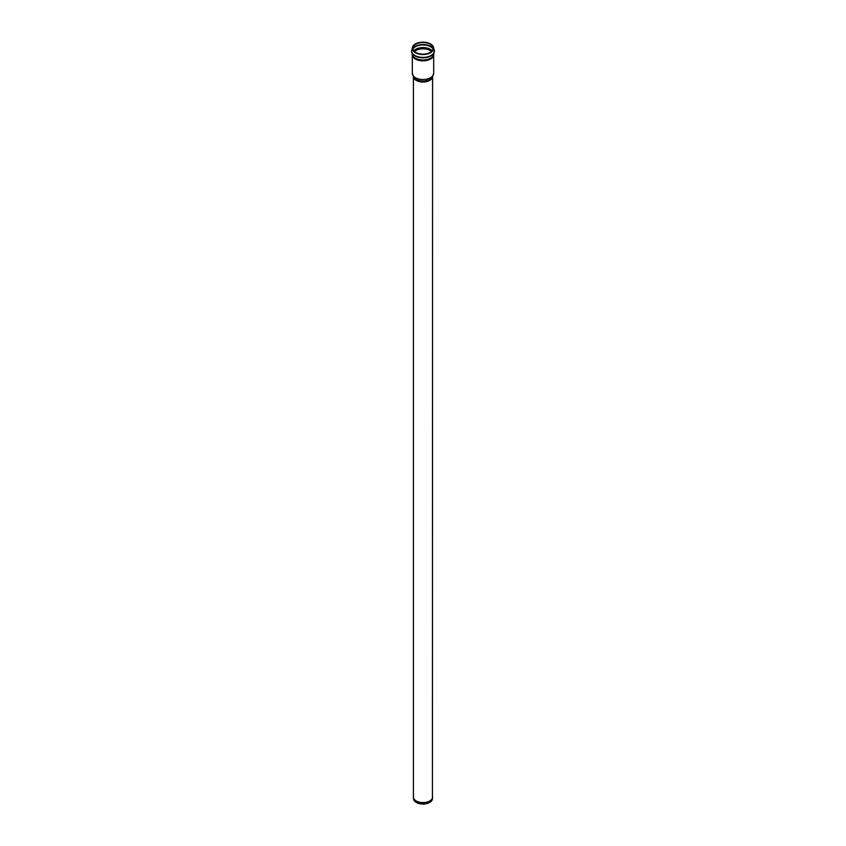 <?xml version="1.0" encoding="UTF-8"?>
<svg xmlns="http://www.w3.org/2000/svg" width="846" height="846" viewBox="0 0 846 846"><rect width="100%" height="100%" fill="white"/><g stroke="black" fill="none" stroke-linecap="round" stroke-linejoin="round"><path stroke-width="1.27" d="M432.592 76.965L432.422 798.941A9.433 5.446 180 0 1 426.342 803.7A9.433 5.446 180 0 1 416.327 802.452A9.433 5.446 180 0 1 413.578 798.941L413.43 797.556A9.581 5.531 0 0 0 416.221 801.12A9.581 5.531 0 0 0 426.395 802.389A9.581 5.531 0 0 0 432.57 797.556A9.581 5.531 0 0 0 432.581 797.302M415.851 44.214A10.11 5.837 180 0 1 432.391 46.17A10.11 5.837 180 0 1 423 54.176A10.11 5.837 180 0 1 413.609 46.17A10.11 5.837 180 0 1 415.851 44.214M415.418 43.96A10.723 6.186 180 0 1 433.089 46.255A10.723 6.186 180 0 1 423 54.525A10.723 6.186 180 0 1 412.911 46.255A10.723 6.186 180 0 1 415.418 43.96M432.592 797.038A9.592 5.541 180 0 1 426.67 802.156A9.592 5.541 180 0 1 416.211 800.961A9.592 5.541 180 0 1 413.408 797.038L413.43 797.556A9.581 5.531 0 0 1 413.419 797.302M432.539 77.049A9.592 5.541 180 0 1 426.194 81.681A9.592 5.541 180 0 1 416.211 80.381A9.592 5.541 180 0 1 413.461 77.049M413.81 50.781A10.374 5.985 180 0 1 415.661 49.322A10.374 5.985 180 0 1 432.19 50.781M414.498 51.5A10.141 5.848 180 0 1 415.83 50.559A10.141 5.848 180 0 1 431.502 51.5M412.933 48.878A10.861 6.271 180 0 1 415.323 46.805A10.861 6.271 180 0 1 433.067 48.878M412.89 48.518A10.861 6.271 180 0 1 415.323 46.382A10.861 6.271 180 0 1 433.11 48.518M433.089 46.255L434.4 50.813A11.4 6.588 180 0 1 427.367 56.904A11.4 6.588 180 0 1 414.931 55.476A11.4 6.588 180 0 1 411.6 50.813L412.911 46.255M434.4 51.024A11.4 6.588 180 0 1 434.4 51.225A11.4 6.588 180 0 1 434.4 51.236A11.4 6.588 180 0 1 427.367 57.317A11.4 6.588 180 0 1 414.931 55.889A11.4 6.588 180 0 1 411.6 51.236A11.4 6.588 180 0 1 411.6 51.225A11.4 6.588 180 0 1 411.6 51.024M434.4 50.813L433.543 55.276A10.892 6.282 180 0 1 423 59.992A10.892 6.282 180 0 1 412.457 55.276L411.6 50.813M412.33 54.979A10.681 6.165 0 0 0 415.449 59.051A10.681 6.165 0 0 0 426.849 60.447A10.681 6.165 0 0 0 433.67 54.979M432.01 77.747A10.025 5.795 180 0 1 423 81.005A10.025 5.795 180 0 1 413.99 77.747L412.319 73.348A10.681 6.165 180 0 0 415.449 77.705A10.681 6.165 180 0 0 427.082 79.038A10.681 6.165 180 0 0 433.681 73.348L432.01 77.747M413.408 76.965L413.408 797.038M433.681 54.694L433.543 55.276M412.319 54.958L412.319 73.348M433.681 54.958L433.681 73.348"/></g></svg>
